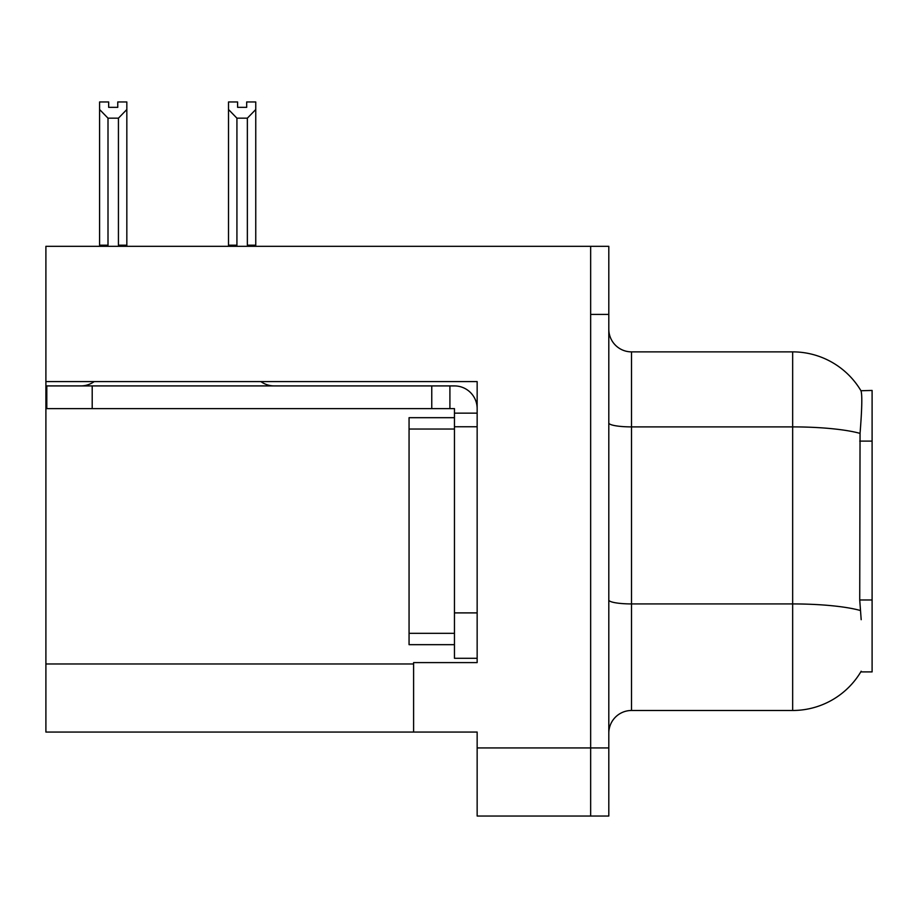 <?xml version="1.0" encoding="UTF-8"?>
<svg xmlns="http://www.w3.org/2000/svg" width="918" height="918" viewBox="0 0 918 918"><rect width="100%" height="100%" fill="white"/><g stroke="black" fill="none" stroke-linecap="round" stroke-linejoin="round"><path stroke-width="1.38" d="M45.9 381.601L477.153 381.601L477.153 612.891L454.456 612.891L454.456 658.286L477.153 658.286L477.153 612.891L477.153 662.601L413.605 662.601L413.605 732.059L45.9 732.059L45.9 246.322L590.653 246.322L590.653 816.033L477.153 816.033L477.153 747.94L590.653 747.94L590.653 816.033L608.806 816.033L608.806 747.94L590.653 747.94L590.653 314.415L608.806 314.415L608.806 747.94M413.605 732.059L477.153 732.059L477.153 747.94M861.187 619.696L859.73 599.982L860.051 433.388C862.025 408.694 862.323 394.476 860.958 390.735L872.1 390.448L872.1 671.907L860.786 671.907L861.187 671.23A79.441 79.441 0 0 1 792.659 710.486A79.441 79.441 0 0 0 860.786 671.907M608.806 733.195A22.698 22.698 0 0 1 631.504 710.486L792.659 710.486L792.659 351.869L631.504 351.869A22.698 22.698 0 0 1 608.806 329.172A22.698 22.698 0 0 0 631.504 351.869L631.504 710.486M860.958 390.735A79.441 79.441 0 0 0 792.659 351.869A79.441 79.441 0 0 1 860.958 390.735M590.653 246.322L608.806 246.322L608.806 314.415M248.468 246.322L247.355 245.186L247.355 118.17L236.924 118.17L228.513 109.517L228.513 101.967L237.601 101.967L237.601 107.349L246.678 107.349L237.601 107.349M246.678 107.349L246.678 101.967L255.755 101.967L255.755 109.517L247.355 118.17M247.355 245.186L255.755 245.186L255.755 246.322L255.755 109.517M236.924 118.17L236.924 245.186L235.8 246.322M228.513 109.517L228.513 246.322L228.513 109.517L228.513 245.186L236.924 245.186M117.756 107.349L108.668 107.349L117.756 107.349L117.756 101.967L126.833 101.967L126.833 109.517L118.433 118.17L108.003 118.17L108.003 245.186L99.592 245.186L99.592 246.322M108.003 118.17L99.592 109.517L99.592 101.967L108.668 101.967L108.668 107.349M108.003 245.186L106.878 246.322M99.592 109.517L99.592 245.186M126.833 109.517L126.833 245.186L118.433 245.186L118.433 118.17M119.547 246.322L118.433 245.186M126.833 245.186L126.833 246.322M94.164 381.601A22.698 22.698 0 0 1 80.853 385.916M260.93 381.601A22.698 22.698 0 0 0 274.241 385.916M477.153 413.146L454.456 413.146L454.456 408.613L46.807 408.613L46.807 385.916L454.456 385.916A22.698 22.698 0 0 1 477.153 408.625M454.456 658.286L477.153 658.286M449.912 408.613L449.912 385.916M477.153 426.767L454.456 426.767L454.456 413.146M454.456 612.891L454.456 417.69L409.061 417.69L409.061 644.665L454.456 644.665M431.758 408.613L431.758 385.916M45.9 663.966L413.605 663.966M872.1 441.099L859.73 441.099M872.1 599.982L859.73 599.982M860.051 433.388A79.441 13.793 180 0 0 792.659 426.893L631.504 426.893A22.698 3.936 0 0 1 608.806 422.946M860.304 610.493A79.441 13.793 180 0 0 792.659 603.929L631.504 603.929A22.698 3.936 0 0 1 608.806 599.993M92.202 408.613L92.202 385.916M409.061 633.317L454.456 633.317M409.061 429.039L454.456 429.039"/></g></svg>

